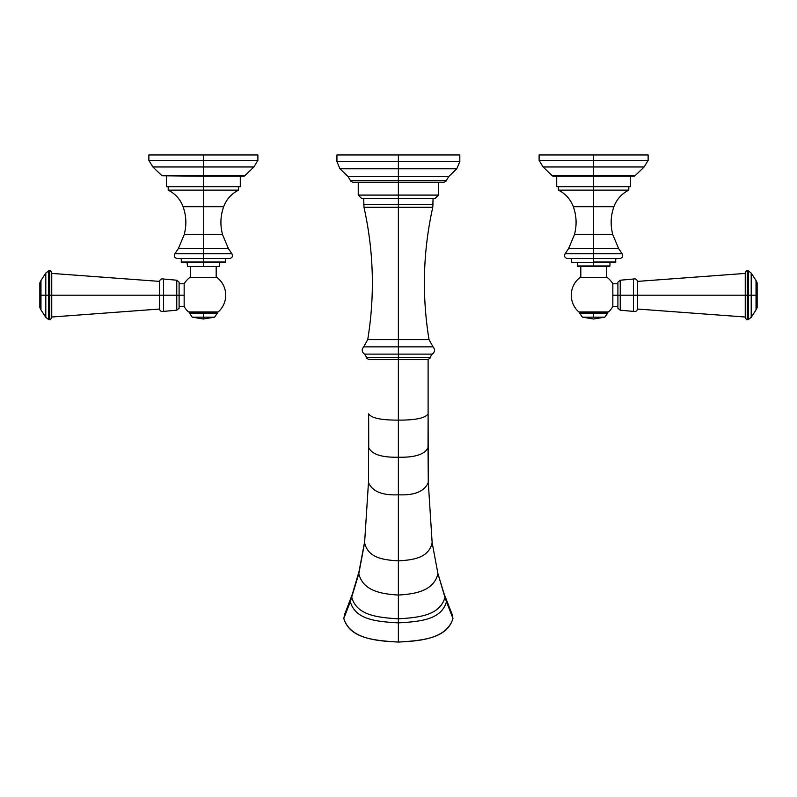 <?xml version="1.0" encoding="UTF-8"?>
<svg xmlns="http://www.w3.org/2000/svg" width="797" height="797" viewBox="0 0 797 797"><rect width="100%" height="100%" fill="white"/><g stroke="black" fill="none" stroke-linecap="round" stroke-linejoin="round"><path stroke-width="1.2" d="M203.384 154.947L148.87 154.947L257.889 154.947L257.889 160.376L203.384 160.376L203.384 154.947L203.384 160.376L148.87 160.376L257.889 160.376L253.884 166.971L203.384 166.971L203.384 175.758L244.789 175.758L243.922 176.257L203.384 176.257L203.384 166.971L152.875 166.971L161.97 175.758L244.789 175.758L253.884 166.971L203.384 166.971L203.384 160.376L203.384 166.971L152.875 166.971L148.87 160.376L148.87 154.947L203.384 154.947M203.384 176.257L161.97 175.758L203.384 175.758L203.384 186.667L203.384 176.257M240.295 176.257L240.295 186.667L166.463 186.667L166.463 176.257M238.562 186.667L238.562 190.134L203.384 190.134L203.384 206.702L223.678 206.702L203.384 206.702L203.384 190.134L168.197 190.134C175.3 193.731 180.261 199.25 183.081 206.702L203.384 206.702L203.384 234.677L222.572 234.677L203.384 234.677L203.384 248.634L228.42 248.634L203.384 248.634L203.384 253.695L231.857 253.695L228.42 248.634L222.572 234.677C220.042 225.232 220.41 215.907 223.678 206.702C226.497 199.25 231.459 193.731 238.562 190.134L203.384 190.134L203.384 186.667L203.384 190.134L168.197 190.134L168.197 186.667L203.384 186.667M225.681 258.517L225.182 262.482L203.384 262.482L225.681 261.984L203.384 261.984L203.384 258.517L203.384 261.984L181.078 261.984L203.384 261.984L203.384 265.949L203.384 262.482L181.577 262.482L181.078 258.517M219.733 262.482L219.235 266.447L187.524 266.447L187.026 262.482M203.384 234.677L203.384 206.702L183.081 206.702C186.349 215.907 186.717 225.232 184.187 234.677L203.384 234.677L184.187 234.677L178.339 248.634L203.384 248.634L203.384 234.677M174.902 253.695L203.384 253.695L203.384 248.634L178.339 248.634L174.902 253.695L231.857 253.695C233.073 256.265 232.296 257.869 229.526 258.517L203.384 258.517L203.384 253.695L203.384 258.517L177.233 258.517C174.463 257.869 173.686 256.265 174.902 253.695M189.955 277.346L216.804 277.346A22.346 22.346 0 0 1 218.189 311.946A22.346 22.346 0 0 0 216.804 277.346L189.955 277.346A22.346 22.346 0 0 0 184.157 283.822A22.346 22.346 0 0 1 189.955 277.346M184.157 306.606A22.346 22.346 0 0 0 188.57 311.946A22.346 22.346 0 0 1 184.157 306.606L184.157 295.209L179.096 295.209C179.096 280.534 179.096 280.534 179.096 295.209L184.157 295.209L184.157 306.646L179.096 306.646M218.189 311.946L188.57 311.946L218.189 311.946M190.573 266.447L190.573 277.346L190.573 266.447M216.186 277.346L216.186 266.447L216.186 277.346M51.745 317.017L159.52 309.037C160.107 311.089 161.432 311.876 163.505 311.398L176.765 310.192L179.096 308.25L179.096 282.178L176.765 280.225L176.765 295.209L179.096 295.209L176.765 295.209L176.765 310.192L176.765 280.225L163.505 279.02L163.505 295.209L176.765 295.209L163.505 295.209L163.505 311.398L163.505 295.209L51.745 295.209L159.52 295.209L159.52 309.037L159.52 295.209L163.505 295.209L163.505 279.02C161.432 278.552 160.107 279.339 159.52 281.391L159.52 295.209L159.52 281.391L51.745 273.411M40.966 280.524L40.966 295.209L45.798 295.209L45.798 273.072L48.677 270.85L48.677 295.209L48.677 270.85L49.763 270.85L49.763 295.209L48.677 295.209L49.763 295.209L49.763 319.567L49.763 295.209L51.745 295.209C51.745 267.204 51.745 267.204 51.745 295.209L51.745 317.585C50.6 319.597 49.942 320.264 49.763 319.567L48.677 319.567L48.677 295.209L48.677 319.567L45.798 317.345L45.798 295.209L40.966 295.209L40.966 309.894L45.798 317.345L45.798 295.209L48.677 295.209L45.798 295.209L45.798 273.072L40.966 280.524L40.966 309.894L39.85 307.572L39.85 295.209L40.966 295.209L39.85 295.209L39.85 282.845L40.966 280.524M179.096 283.782L184.157 283.782L184.157 295.209L184.157 283.822M49.763 295.209L49.763 270.85C50.251 270.352 50.908 271.01 51.745 272.833L51.745 295.209L49.763 295.209M190.493 312.075L189.507 313.062L203.384 313.4L189.507 313.4L217.252 313.062L189.507 313.062L192.187 317.156L203.384 319.009L203.384 317.156C188.949 317.156 188.949 317.156 203.384 317.156L203.384 319.009L214.572 317.156L203.384 317.156C217.81 317.156 217.81 317.156 203.384 317.156L192.187 317.156M216.266 312.075L217.252 313.4L203.384 313.4L203.384 317.156L203.384 313.4L217.252 313.4L214.572 317.156M203.384 312.075L203.384 313.062L203.384 312.075M593.616 154.947L539.111 154.947L593.616 154.947L593.616 160.376L539.111 160.376L593.616 160.376L593.616 154.947L648.13 154.947L648.13 160.376L593.616 160.376L593.616 166.971L543.116 166.971L552.211 175.758L593.616 175.758L593.616 166.971L593.616 175.758L635.03 175.758L634.163 176.257L553.078 176.257L552.211 175.758L635.03 175.758L644.125 166.971L543.116 166.971L539.111 160.376L539.111 154.947L593.616 154.947M644.125 166.971L593.616 166.971L593.616 160.376L648.13 160.376L644.125 166.971M630.537 176.257L630.537 186.667L593.616 186.667L593.616 176.257L593.616 186.667L556.704 186.667L556.704 176.257M628.803 186.667L628.803 190.134L593.616 190.134L628.803 190.134C621.7 193.731 616.739 199.25 613.919 206.702C610.651 215.907 610.283 225.232 612.813 234.677L593.616 234.677L593.616 206.702L593.616 234.677L612.813 234.677L618.661 248.634L593.616 248.634L593.616 234.677L593.616 248.634L618.661 248.634L622.098 253.695L593.616 253.695L622.098 253.695C623.314 256.265 622.537 257.869 619.767 258.517L593.616 258.517L593.616 253.695L593.616 261.984L593.616 258.517L567.474 258.517C564.704 257.869 563.927 256.265 565.143 253.695L593.616 253.695L593.616 248.634L593.616 253.695L565.143 253.695L568.58 248.634L593.616 248.634L568.58 248.634L574.428 234.677L593.616 234.677L574.428 234.677C576.958 225.232 576.59 215.907 573.322 206.702L593.616 206.702L593.616 190.134L558.438 190.134L593.616 190.134L593.616 206.702L613.919 206.702L573.322 206.702C570.503 199.25 565.541 193.731 558.438 190.134L558.438 186.667L593.616 186.667L593.616 190.134L593.616 186.667M593.616 261.984L615.922 261.984L593.616 261.984L593.616 265.949L577.267 265.949L593.616 265.949L593.616 261.984M577.267 262.482L577.765 266.447L609.476 266.447L609.974 265.949L593.616 265.949L609.974 265.949L609.974 262.482M615.922 258.517L615.423 262.482L571.818 262.482L571.319 258.517M580.196 277.346L607.045 277.346A22.346 22.346 0 0 1 612.843 283.822A22.346 22.346 0 0 0 607.045 277.346L580.196 277.346A22.346 22.346 0 0 0 578.811 311.946A22.346 22.346 0 0 1 580.196 277.346M612.843 306.606A22.346 22.346 0 0 1 608.43 311.946L578.811 311.946L608.43 311.946A22.346 22.346 0 0 0 612.843 306.606L612.843 283.782L617.904 283.782M608.101 312.075L578.811 311.946L608.101 312.075M606.427 266.447L606.427 277.346L606.427 266.447M580.814 277.346L580.814 266.447L580.814 277.346M745.255 273.411L637.48 281.391C636.893 279.339 635.568 278.552 633.495 279.02L620.235 280.225L617.904 282.178L617.904 295.209L620.235 295.209L620.235 310.192L617.904 308.25L617.904 295.209L612.843 295.209L620.235 295.209L620.235 280.225L620.235 295.209L633.495 295.209L633.495 279.02L633.495 295.209L620.235 295.209L620.235 310.192L633.495 311.398L633.495 295.209L637.48 295.209L637.48 281.391L637.48 295.209L745.255 295.209L637.48 295.209L637.48 309.037L637.48 295.209L633.495 295.209L633.495 311.398C635.568 311.876 636.893 311.089 637.48 309.037L745.255 317.017M756.034 295.209L756.034 280.524L751.202 273.072L751.202 295.209L756.034 295.209L751.202 295.209L751.202 317.345L748.323 319.567L748.323 295.209L747.237 295.209L747.237 270.85L747.237 295.209L748.323 295.209L748.323 319.567L747.237 319.567L747.237 295.209L747.237 319.567C746.899 320.185 746.241 319.527 745.255 317.585L745.255 295.209L747.237 295.209L745.255 295.209L745.255 272.833C746.092 271.01 746.749 270.352 747.237 270.85L748.323 270.85L748.323 295.209L751.202 295.209L751.202 317.345L756.034 309.894L756.034 295.209L757.15 295.209L757.15 307.572L756.034 309.894L756.034 280.524L757.15 282.845L757.15 295.209L756.034 295.209M617.904 306.646L612.843 306.646L612.843 283.822M751.202 273.072L751.202 295.209L748.323 295.209L748.323 270.85L751.202 273.072M593.616 313.062L607.493 313.062L593.616 313.4L593.616 312.075L593.616 313.062L579.748 313.062L593.616 313.062M606.507 312.075L607.493 313.4L579.748 313.4L607.493 313.4L604.813 317.156L593.616 317.156C608.051 317.156 608.051 317.156 593.616 317.156C579.19 317.156 579.19 317.156 593.616 317.156L593.616 313.4L593.616 317.156L582.428 317.156L593.616 319.009L604.813 317.156M398.38 154.947L336.932 154.947L459.819 154.947L459.819 161.632L398.38 161.632L398.38 154.947L398.38 161.632L336.932 161.632L459.819 161.632L456.791 168.775L398.38 168.775L456.791 168.775L448.88 176.386L398.38 176.386L398.38 168.775L398.38 176.386L347.871 176.386L339.96 168.775L398.38 168.775L398.38 161.632L398.38 168.775L339.96 168.775L336.932 161.632L336.932 154.947L398.38 154.947M398.38 180.491L446.32 180.491C446.768 180.78 445.981 181.357 443.969 182.204L398.38 182.204L398.38 180.491L398.38 182.204L352.782 182.204C350.77 181.357 349.983 180.78 350.431 180.491L446.32 180.491L448.88 176.386L398.38 176.386L398.38 180.491L398.38 176.386L347.871 176.386L350.431 180.491L398.38 180.491M358.242 182.204L358.242 195.086L361.708 198.553L398.38 198.553L398.38 204.66L398.38 195.086L398.38 198.553L435.042 198.553L438.519 195.086L398.38 195.086L398.38 182.204L398.38 195.086L358.242 195.086L438.519 195.086L438.519 182.204M433.06 198.553L432.781 207.26L398.38 207.26L398.38 204.66L363.691 204.66L433.06 204.66L398.38 204.66L398.38 207.26L432.781 207.26C423.038 251.125 421.782 295.229 429.015 339.582L398.38 339.582L429.015 339.582L433.04 346.854L398.38 346.854L398.38 207.26L398.38 339.582L367.736 339.582L398.38 339.582L398.38 346.854L363.711 346.854L398.38 346.854L398.38 354.127L364.558 354.127L398.38 354.127L398.38 346.854L433.04 346.854C435.272 349.574 434.983 351.995 432.193 354.127L398.38 354.127L398.38 357.325L398.38 354.127L432.193 354.127L430.101 357.325C430.759 357.753 429.932 358.511 427.63 359.606M369.121 359.606C366.819 358.511 365.992 357.753 366.65 357.325L430.101 357.325L398.38 357.325L398.38 359.606L398.38 357.325L366.65 357.325L364.558 354.127C361.768 351.995 361.479 349.574 363.711 346.854L367.736 339.582C374.969 295.229 373.713 251.125 363.98 207.26L363.691 198.553M398.38 207.26L363.98 207.26L398.38 207.26M368.483 482.255L368.642 413.822C371.322 418.096 381.235 420.198 398.38 420.119L398.38 359.606L428.109 359.606L398.38 359.606L398.38 420.119C415.516 420.198 425.429 418.096 428.109 413.822L428.109 359.606L428.109 413.822C425.429 418.096 415.516 420.198 398.38 420.119L398.38 457.229C414.898 457.568 424.781 454.39 428.029 447.695L428.109 413.822L428.029 447.705C424.781 454.39 414.898 457.568 398.38 457.229L398.38 494.788C414.48 495.555 424.442 491.46 428.278 482.504L428.029 447.705L428.278 482.504C424.442 491.46 414.48 495.555 398.38 494.788L398.38 560.859C414.041 559.912 428.617 557.84 432.153 542.767L428.268 482.255M452.965 618.492L452.108 614.348L445.862 598.328L446.459 601.715L452.965 618.492L446.459 601.715L444.427 594.223L444.955 597.411L437.961 573.73L432.153 542.767L428.278 482.374L432.153 542.767L437.961 573.73L446.459 601.715C441.279 619.837 420.258 621.54 398.38 622.885L398.38 642.053C423.107 640.539 447.077 638.287 452.965 618.492C446.519 639.642 417.598 641.057 398.38 642.053C379.153 641.057 350.232 639.642 343.796 618.492L350.301 601.715C355.482 619.837 376.493 621.54 398.38 622.885L398.38 618.821C377.16 617.516 356.827 615.244 351.796 597.411C356.827 615.244 377.16 617.516 398.38 618.821L398.38 622.885C420.258 621.54 441.279 619.837 446.459 601.715L444.955 597.411C439.924 615.244 419.591 617.516 398.38 618.821L398.38 595.05C380.259 593.914 363.113 590.647 358.799 573.73C363.113 590.647 380.259 593.914 398.38 595.05L398.38 618.821C419.591 617.516 439.924 615.244 444.955 597.411L437.961 573.73C433.638 590.647 416.502 593.914 398.38 595.05L398.38 560.859C382.709 559.912 368.134 557.84 364.598 542.767L368.473 482.504L364.598 542.767L358.799 573.73L350.301 601.715L358.799 573.73L364.598 542.767C368.134 557.84 382.709 559.912 398.38 560.859L398.38 595.05C416.502 593.914 433.638 590.647 437.961 573.73L432.153 542.767C428.617 557.84 414.041 559.912 398.38 560.859L398.38 420.119C381.235 420.198 371.322 418.096 368.642 413.822L368.732 447.705C371.97 454.39 381.853 457.568 398.38 457.229C381.853 457.568 371.97 454.39 368.732 447.695L368.642 413.822M398.38 359.606L368.642 359.606L398.38 359.606M368.473 482.504C372.309 491.46 382.271 495.555 398.38 494.788C382.271 495.555 372.309 491.46 368.473 482.504M368.473 482.374L364.677 541.532L359.088 571.29L352.324 594.223L344.643 614.348L343.796 618.492C349.674 638.287 373.644 640.539 398.38 642.053L398.38 622.885C376.493 621.54 355.482 619.837 350.301 601.715L343.796 618.492M580.734 312.075L579.748 313.4L582.428 317.156M428.278 482.374L428.109 413.822"/></g></svg>
